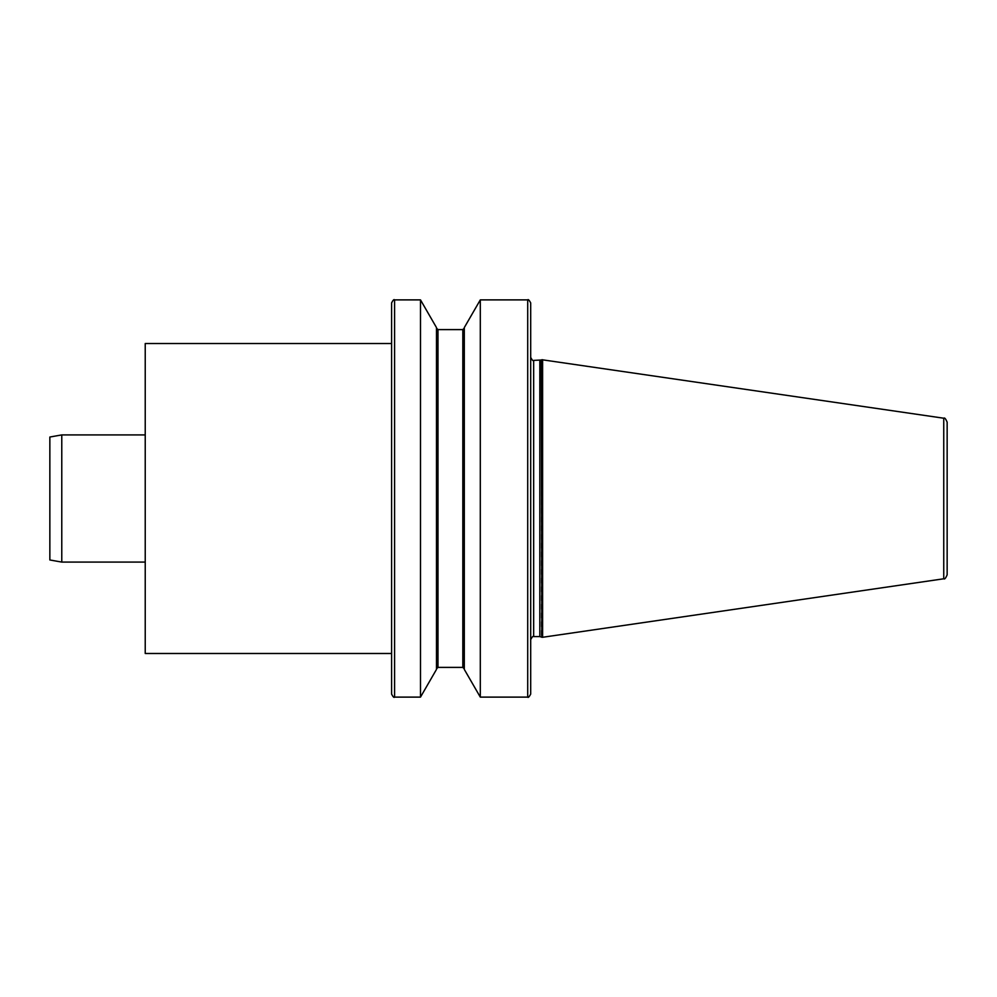 <?xml version="1.0" encoding="UTF-8"?>
<svg xmlns="http://www.w3.org/2000/svg" width="997" height="997" viewBox="0 0 997 997"><rect width="100%" height="100%" fill="white"/><g stroke="black" fill="none" stroke-linecap="round" stroke-linejoin="round"><path stroke-width="0.75" stroke-dasharray="4.99 3.74" d="M145.226 343.516L145.226 653.484M145.226 498.5L145.226 434.916L145.226 498.5M391.597 302.876L391.597 694.124M947.15 574.845L947.15 422.155M542.605 359.718L542.605 637.282M541.82 359.718L541.82 637.282M530.691 357.425L530.691 302.876M464.303 327.589L464.303 669.411M480.305 299.885L480.305 697.115M464.303 498.5L464.303 668.875L464.303 498.5M436.487 327.589L436.487 669.411M420.497 299.885L420.497 697.115M530.691 694.124L530.691 498.5M49.85 437.022L49.85 559.978M61.777 434.916L61.777 562.084M394.588 697.115L394.588 299.885M943.748 418.217L943.748 578.783M541.296 360.004L541.296 636.996M539.813 360.403L539.813 636.597M533.669 360.403L533.669 636.597M462.82 329.608L462.82 667.392M437.982 329.608L437.982 667.392M527.712 299.885L527.712 697.115"/><path stroke-width="1.5" d="M391.597 653.484L145.226 653.484L145.226 343.516L391.597 343.516M391.597 694.124L391.597 302.876C393.08 300.035 394.077 299.05 394.588 299.885L394.588 697.115C394.077 697.95 393.08 696.965 391.597 694.124M943.748 418.217C944.558 417.407 945.692 418.715 947.15 422.155L947.15 574.845C945.692 578.285 944.558 579.593 943.748 578.783L943.748 418.217L541.82 359.718L541.82 637.282L542.605 637.282L542.605 359.718M530.691 498.5L530.691 357.425C532.248 360.278 533.233 361.275 533.669 360.403L533.669 636.597C533.233 635.725 532.248 636.722 530.691 639.576M464.303 498.5L464.303 327.589L480.305 299.885L480.305 697.115L464.303 669.411L464.303 498.5M420.497 299.885L436.487 327.589L436.487 669.411L420.497 697.115L420.497 299.885L394.588 299.885M527.712 299.885C528.136 299.025 529.133 300.022 530.691 302.876L530.691 694.124C529.133 696.978 528.136 697.975 527.712 697.115L527.712 299.885L480.305 299.885M49.85 498.5L49.85 437.022L61.777 434.916L61.777 562.084L49.85 559.978L49.85 498.5M541.82 637.282L541.296 360.004L533.669 360.403M541.296 636.996L539.813 636.597L539.813 360.403M464.303 668.875L462.82 667.392L462.82 329.608L464.303 328.125M462.82 667.392L437.982 667.392L437.982 329.608L436.487 328.125M943.748 578.783L542.605 637.282M539.813 636.597L533.669 636.597M437.982 667.392L436.487 668.875M420.497 697.115L394.588 697.115M462.82 329.608L437.982 329.608M527.712 697.115L480.305 697.115M145.226 562.084L61.777 562.084M145.226 434.916L61.777 434.916"/></g></svg>
